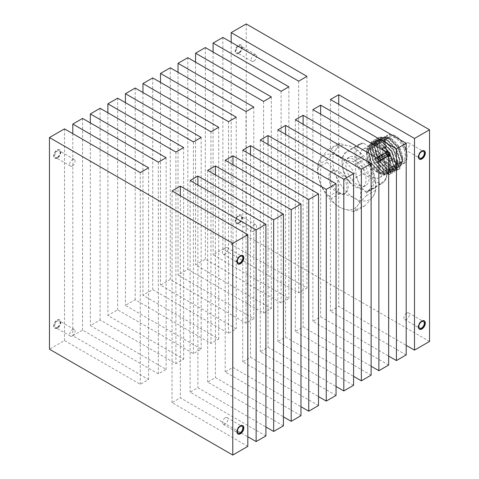 <?xml version="1.0" encoding="UTF-8"?>
<svg xmlns="http://www.w3.org/2000/svg" width="479" height="479" viewBox="0 0 479 479"><rect width="100%" height="100%" fill="white"/><g stroke="black" fill="none" stroke-linecap="round" stroke-linejoin="round"><path stroke-width="0.36" stroke-dasharray="2.4 1.8" d="M231.189 42.224L231.189 244.302L306.961 288.047L298.651 292.843L222.879 249.098L213.101 254.744L288.873 298.489L281.113 302.968L205.341 259.223L195.564 264.869L271.336 308.614L263.576 313.092L187.804 269.348L178.032 274.994L253.798 318.739L246.038 323.217L170.267 279.473L160.495 285.119L236.261 328.863L228.501 333.342L152.735 289.597L142.958 295.244L218.723 338.988L210.964 343.467L135.198 299.722L125.42 305.368L201.186 349.113L193.426 353.592L117.66 309.847L107.883 315.487L183.649 359.232L175.889 363.717L100.123 319.972L90.345 325.612L166.117 369.357L158.351 373.842L82.586 330.097L72.808 335.737L148.58 379.482L140.269 384.284L64.497 340.539L49.469 349.215M306.961 76.371L306.961 288.047M298.651 81.173L298.651 292.843M222.879 37.428L222.879 249.098M213.101 52.031L213.101 254.744M288.873 86.813L288.873 298.489M281.113 91.297L281.113 302.968M205.341 47.553L205.341 259.223M195.564 62.156L195.564 264.869M271.336 96.938L271.336 308.614M263.576 101.422L263.576 313.092M187.804 57.678L187.804 269.348M178.032 72.281L178.032 274.994M253.798 107.062L253.798 318.739M246.038 111.547L246.038 323.217M170.267 67.802L170.267 279.473M160.495 82.406L160.495 285.119M236.261 117.187L236.261 328.863M228.501 121.672L228.501 333.342M152.735 77.927L152.735 289.597M142.958 92.531L142.958 295.244M218.723 127.312L218.723 338.988M210.964 131.797L210.964 343.467M135.198 88.052L135.198 299.722M125.42 102.656L125.42 305.368M201.186 137.437L201.186 349.113M193.426 141.922L193.426 353.592M117.66 98.177L117.66 309.847M107.883 112.781L107.883 315.487M183.649 147.562L183.649 359.232M175.889 152.047L175.889 363.717M100.123 108.302L100.123 319.972M90.345 122.905L90.345 325.612M166.117 157.687L166.117 369.357M158.351 162.171L158.351 373.842M82.586 118.427L82.586 330.097M72.808 133.665L72.808 335.737M148.58 167.812L148.58 379.482M140.269 172.614L140.269 384.284M64.497 128.869L64.497 340.539M57.103 157.902A4.838 2.796 -60 0 1 54.684 158.142A4.838 2.796 -60 0 1 54.684 152.556A4.838 2.796 -60 0 1 59.522 149.759A4.838 2.796 -60 0 1 60.264 153.639A4.838 2.796 -60 0 1 57.103 157.902M57.103 327.941A4.838 2.796 -60 0 1 54.684 328.181A4.838 2.796 -60 0 1 54.684 322.595A4.838 2.796 -60 0 1 59.522 319.798A4.838 2.796 -60 0 1 60.264 323.678A4.838 2.796 -60 0 1 57.103 327.941M247.811 446.374L172.039 402.629L180.349 397.827L247.811 436.776M172.039 190.953L172.039 402.629M180.349 195.755L180.349 397.827M265.899 435.932L190.127 392.187L197.887 387.703L265.899 426.969M190.127 180.511L190.127 392.187M197.887 184.996L197.887 387.703M283.436 425.807L207.664 382.062L215.424 377.578L283.436 416.844M207.664 170.386L207.664 382.062M215.424 174.871L215.424 377.578M300.968 415.682L225.202 371.938L232.962 367.453L300.968 406.719M225.202 160.261L225.202 371.938M232.962 164.746L232.962 367.453M318.505 405.557L242.739 361.813L250.499 357.328L318.505 396.594M242.739 150.137L242.739 361.813M250.499 154.621L250.499 357.328M336.042 395.432L260.277 351.688L268.036 347.203L336.042 386.469M260.277 140.012L260.277 351.688M268.036 144.496L268.036 347.203M353.58 385.308L277.814 341.563L285.574 337.078L353.58 376.344M277.814 129.887L277.814 341.563M285.574 134.371L285.574 337.078M371.117 375.183L295.351 331.438L303.111 326.953L371.117 366.219M295.351 119.768L295.351 331.438M303.111 124.247L303.111 326.953M388.655 365.058L312.883 321.313L320.649 316.829L388.655 356.095M312.883 109.643L312.883 321.313M320.649 114.122L320.649 316.829M406.192 354.933L330.42 311.188L338.731 306.386L406.192 345.335M330.42 99.518L330.42 311.188M338.731 104.314L338.731 306.386M337.875 193.223A12.879 7.436 -120 0 0 344.317 193.857A12.879 7.436 -120 0 0 344.317 178.984A12.879 7.436 -120 0 0 331.438 171.548A12.879 7.436 -120 0 0 329.462 181.87A12.879 7.436 -120 0 0 337.875 193.223M429.531 341.455L246.224 235.62L231.189 244.302M246.224 23.95L246.224 235.62M238.584 53.127A4.838 2.796 -60 0 1 236.165 53.367A4.838 2.796 -60 0 1 236.165 47.774A4.838 2.796 -60 0 1 241.003 44.984A4.838 2.796 -60 0 1 241.745 48.858A4.838 2.796 -60 0 1 238.584 53.127M238.584 223.166A4.838 2.796 -60 0 1 236.165 223.406A4.838 2.796 -60 0 1 236.165 217.819A4.838 2.796 -60 0 1 241.003 215.023A4.838 2.796 -60 0 1 241.745 218.903A4.838 2.796 -60 0 1 238.584 223.166M253.858 231.177A3.844 2.221 -60 0 1 251.936 231.369A3.844 2.221 -60 0 1 251.936 226.926A3.844 2.221 -60 0 1 255.78 224.705A3.844 2.221 -60 0 1 256.373 227.788A3.844 2.221 -60 0 1 253.858 231.177M238.889 222.531A3.844 2.221 -60 0 1 236.967 222.723A3.844 2.221 -60 0 1 236.967 218.28A3.844 2.221 -60 0 1 240.811 216.065A3.844 2.221 -60 0 1 241.404 219.143A3.844 2.221 -60 0 1 238.889 222.531M238.889 223.346A4.838 2.796 -60 0 1 236.47 223.585A4.838 2.796 -60 0 1 236.47 217.993A4.838 2.796 -60 0 1 241.308 215.203A4.838 2.796 -60 0 1 242.051 219.077A4.838 2.796 -60 0 1 238.889 223.346M72.383 335.953A3.844 2.221 -60 0 1 70.461 336.144A3.844 2.221 -60 0 1 70.461 331.702A3.844 2.221 -60 0 1 74.305 329.48A3.844 2.221 -60 0 1 74.892 332.564A3.844 2.221 -60 0 1 72.383 335.953M57.408 327.307A3.844 2.221 -60 0 1 55.486 327.498A3.844 2.221 -60 0 1 55.486 323.056A3.844 2.221 -60 0 1 59.336 320.84A3.844 2.221 -60 0 1 59.923 323.918A3.844 2.221 -60 0 1 57.408 327.307M57.408 328.121A4.838 2.796 -60 0 1 54.989 328.36A4.838 2.796 -60 0 1 54.989 322.774A4.838 2.796 -60 0 1 59.833 319.978A4.838 2.796 -60 0 1 60.57 323.858A4.838 2.796 -60 0 1 57.408 328.121M72.383 165.908A3.844 2.221 -60 0 1 70.461 166.099A3.844 2.221 -60 0 1 70.461 161.657A3.844 2.221 -60 0 1 74.305 159.441A3.844 2.221 -60 0 1 74.892 162.519A3.844 2.221 -60 0 1 72.383 165.908M57.408 157.268A3.844 2.221 -60 0 1 55.486 157.459A3.844 2.221 -60 0 1 55.486 153.017A3.844 2.221 -60 0 1 59.336 150.795A3.844 2.221 -60 0 1 59.923 153.879A3.844 2.221 -60 0 1 57.408 157.268M57.408 158.076A4.838 2.796 -60 0 1 54.989 158.315A4.838 2.796 -60 0 1 54.989 152.729A4.838 2.796 -60 0 1 59.833 149.933A4.838 2.796 -60 0 1 60.57 153.813A4.838 2.796 -60 0 1 57.408 158.076M253.858 61.132A3.844 2.221 -60 0 1 251.936 61.324A3.844 2.221 -60 0 1 251.936 56.881A3.844 2.221 -60 0 1 255.78 54.666A3.844 2.221 -60 0 1 256.373 57.743A3.844 2.221 -60 0 1 253.858 61.132M238.889 52.492A3.844 2.221 -60 0 1 236.967 52.678A3.844 2.221 -60 0 1 236.967 48.241A3.844 2.221 -60 0 1 240.811 46.02A3.844 2.221 -60 0 1 241.404 49.103A3.844 2.221 -60 0 1 238.889 52.492M238.889 53.301A4.838 2.796 -60 0 1 236.47 53.54A4.838 2.796 -60 0 1 236.47 47.954A4.838 2.796 -60 0 1 241.308 45.158A4.838 2.796 -60 0 1 242.051 49.038A4.838 2.796 -60 0 1 238.889 53.301M406.617 313.092A3.844 2.221 120 0 0 404.108 316.481A3.844 2.221 120 0 0 404.695 319.559A3.844 2.221 120 0 0 408.539 317.343A3.844 2.221 120 0 0 408.539 312.901A3.844 2.221 120 0 0 406.617 313.092M424.154 320.78A4.838 2.796 120 0 0 424.011 320.685A4.838 2.796 120 0 0 421.592 320.924A4.838 2.796 120 0 0 418.43 325.187A4.838 2.796 120 0 0 419.167 329.067A4.838 2.796 120 0 0 419.329 329.145M225.142 417.868A3.844 2.221 120 0 0 222.627 421.257A3.844 2.221 120 0 0 223.22 424.334A3.844 2.221 120 0 0 227.064 422.119A3.844 2.221 120 0 0 227.064 417.676A3.844 2.221 120 0 0 225.142 417.868M242.679 425.556A4.838 2.796 120 0 0 242.53 425.46A4.838 2.796 120 0 0 240.111 425.699A4.838 2.796 120 0 0 236.949 429.962A4.838 2.796 120 0 0 237.692 433.842A4.838 2.796 120 0 0 237.847 433.92M225.142 247.823A3.844 2.221 120 0 0 222.627 251.212A3.844 2.221 120 0 0 223.22 254.295A3.844 2.221 120 0 0 227.064 252.074A3.844 2.221 120 0 0 227.064 247.631A3.844 2.221 120 0 0 225.142 247.823M242.679 255.511A4.838 2.796 120 0 0 242.53 255.415A4.838 2.796 120 0 0 240.111 255.654A4.838 2.796 120 0 0 236.949 259.923A4.838 2.796 120 0 0 237.692 263.797A4.838 2.796 120 0 0 237.847 263.875M406.617 143.047A3.844 2.221 120 0 0 404.108 146.436A3.844 2.221 120 0 0 404.695 149.52A3.844 2.221 120 0 0 408.539 147.298A3.844 2.221 120 0 0 408.539 142.856A3.844 2.221 120 0 0 406.617 143.047M424.154 150.735A4.838 2.796 120 0 0 424.011 150.64A4.838 2.796 120 0 0 421.592 150.879A4.838 2.796 120 0 0 418.43 155.142A4.838 2.796 120 0 0 419.167 159.022A4.838 2.796 120 0 0 419.329 159.1M338.06 143.832L329.205 148.945A34.35 19.831 60 0 1 331.234 148.765L340.09 143.652A34.35 19.831 -120 0 0 338.06 143.832C338.348 145.125 337.563 147.143 335.713 149.891A30.542 17.633 60 0 1 351.185 146.634A30.542 17.633 60 0 1 354.418 148.221A30.542 17.633 60 0 1 373.117 171.482A30.542 17.633 60 0 1 375.77 189.211A30.542 17.633 60 0 1 373.117 196.42A30.542 17.633 60 0 1 354.418 198.09A30.542 17.633 60 0 1 335.713 174.823A30.542 17.633 60 0 1 335.713 149.891C333.612 152.777 330.684 156.028 326.947 159.651A34.35 19.831 -120 0 0 326.947 162.351L318.086 167.464A34.35 19.831 60 0 1 318.086 164.764L326.947 159.651M354.418 159.746A16.418 9.478 60 0 1 365.142 174.218A16.418 9.478 60 0 1 362.627 187.373A16.418 9.478 60 0 1 346.203 177.895A16.418 9.478 60 0 1 346.203 158.938A16.418 9.478 60 0 1 354.418 159.746M362.322 156.489L353.466 161.603A34.35 19.831 60 0 1 355.496 164.123L364.351 159.01A34.35 19.831 -120 0 0 362.322 156.489C360.891 153.346 358.256 150.586 354.418 148.221L350.856 146.502L340.09 143.652M375.464 187.66L366.609 192.774A34.35 19.831 60 0 1 366.609 195.48L375.464 190.367A34.35 19.831 -120 0 0 375.464 187.66C375.752 182.05 374.967 176.661 373.117 171.482C371.015 166.458 368.094 162.303 364.351 159.01M340.09 193.528L331.234 198.641A34.35 19.831 60 0 1 329.205 196.115L338.06 191.001A34.35 19.831 -120 0 0 340.09 193.528C345.539 194.354 350.317 195.875 354.418 198.09C358.256 200.462 360.891 203.216 362.322 206.359A34.35 19.831 -120 0 0 364.351 206.18L355.496 211.293A34.35 19.831 60 0 1 353.466 211.473L362.322 206.359M366.609 195.48C362.872 199.096 359.951 202.348 357.843 205.24C355.987 207.982 355.208 210 355.496 211.293M364.351 206.18C368.088 202.563 371.009 199.312 373.117 196.42L375.446 191.504L375.464 190.367M353.466 211.473L342.701 208.628L339.138 206.91C335.3 204.545 332.666 201.785 331.234 198.641M329.205 196.115C325.469 192.833 322.547 188.672 320.439 183.643C318.583 178.475 317.805 173.081 318.086 167.464M326.947 162.351C330.684 165.638 333.606 169.794 335.713 174.823C337.563 179.996 338.348 185.391 338.06 191.001M318.086 164.764L318.11 163.626L320.439 158.711C322.541 155.819 325.463 152.567 329.205 148.945M331.234 148.765C332.666 151.915 335.3 154.669 339.138 157.04C343.239 159.256 348.017 160.776 353.466 161.603M355.496 164.123C355.208 169.734 355.987 175.128 357.843 180.302C359.945 185.331 362.866 189.486 366.609 192.774M320.439 183.643A30.542 17.633 -120 0 0 339.138 206.91A30.542 17.633 -120 0 0 342.371 208.497A30.542 17.633 -120 0 0 357.843 205.24A30.542 17.633 -120 0 0 357.843 180.302A30.542 17.633 -120 0 0 339.138 157.04A30.542 17.633 -120 0 0 320.439 158.711A30.542 17.633 -120 0 0 317.787 165.914A30.542 17.633 -120 0 0 320.439 183.643M339.138 192.492A12.879 7.436 -120 0 0 345.581 193.127A12.879 7.436 -120 0 0 345.581 178.254A12.879 7.436 -120 0 0 332.701 170.817A12.879 7.436 -120 0 0 330.726 181.14A12.879 7.436 -120 0 0 339.138 192.492M349.79 182.409L349.239 181.385L362.028 173.997L363.806 174.32A21.818 12.598 60 0 1 356.053 154.394A21.818 12.598 60 0 1 363.806 143.413L362.028 143.095L349.239 150.478L349.79 151.508A21.818 12.598 -120 0 0 342.042 162.483A21.818 12.598 -120 0 0 349.79 182.409L365.148 191.277A21.818 12.598 -120 0 0 372.901 180.296A21.818 12.598 -120 0 0 365.148 160.369L349.79 151.508M349.239 181.385A22.687 13.095 60 0 1 342.042 161.776A22.687 13.095 60 0 1 346.742 151.394A22.687 13.095 60 0 1 349.239 150.478M346.742 151.394L359.531 144.005L362.028 143.095A22.687 13.095 -120 0 0 359.531 144.005A22.687 13.095 -120 0 0 362.028 173.997M398.57 169.512L398.791 169.386A18.926 10.927 -120 0 1 391.391 169.458L398.57 169.512L402.216 161.01L398.025 147.975L388.289 138.144L378.554 137.365L374.362 146.185L378.009 159.531L387.2 169.68L396.384 170.775L400.031 162.267L395.84 149.238L386.104 139.407L376.368 138.629L372.177 147.448L375.823 160.794L385.014 170.937L394.205 172.033L397.851 163.531L393.66 150.496L383.924 140.664L374.189 139.886L369.998 148.706L373.644 162.052L382.835 172.201L392.02 173.296L395.666 164.788L391.475 151.759L381.739 141.928L372.003 141.143L367.812 149.969L371.459 163.315L380.649 173.458L389.84 174.554L393.487 166.051L391.415 157.166A18.926 10.927 60 0 0 383.493 145.61L379.859 143.083L370.435 142.431L366.537 151.172L370.237 163.914L379.164 173.452L384.942 175.086L389.289 172.895L391.092 167.393L389.888 159.89L385.385 151.166L378.727 145.035L373.818 143.395L379.069 144.448L385.99 149.448L391.415 157.166M398.791 169.386A18.926 10.927 -120 0 0 399.953 168.524L402.48 160.854L398.289 147.825L388.553 137.994L378.823 137.21L374.626 146.035L378.272 159.381L387.463 169.53L396.654 170.62L400.3 162.118L396.103 149.083L386.373 139.251L376.632 138.473L372.44 147.292L376.087 160.639L385.278 170.787L394.468 171.883L398.115 163.375L393.924 150.346L384.188 140.515L374.458 139.73L370.261 148.556L373.907 161.902L383.098 172.045L392.289 173.141L395.935 164.638L391.738 151.603L382.008 141.772L372.267 140.994L368.082 149.813L371.728 163.159L380.913 173.308L390.104 174.404L393.75 165.896L389.559 152.867L383.493 145.61M378.206 145.945A16.508 9.532 -120 0 0 366.537 152.681A16.508 9.532 -120 0 0 378.206 172.895A16.508 9.532 -120 0 0 389.876 166.159A16.508 9.532 -120 0 0 378.206 145.945M391.038 165.489A16.508 9.532 60 0 1 379.368 145.275A16.508 9.532 60 0 1 391.038 138.533A16.508 9.532 60 0 1 402.707 158.747A16.508 9.532 60 0 1 391.038 165.489M391.391 169.458L389.361 168.392L380.35 158.507L376.698 145.586L380.655 137.054L390.05 137.964L399.007 147.304L402.707 159.489L401.043 165.494L399.139 167.249L390.517 166.393L384.362 160.914L390.08 167.147L395.522 169.584L399.953 168.524M365.148 160.369L366.926 160.693L379.715 153.304L379.745 152.753L385.314 162.878L387.158 172.069L386.637 176.985C385.87 179.9 384.392 182.008 382.212 183.295A22.687 13.095 -120 0 0 379.715 153.304L379.164 152.28A21.818 12.598 60 0 1 386.912 172.206A21.818 12.598 60 0 1 379.164 183.188L363.806 174.32M366.926 160.693A22.687 13.095 60 0 1 369.423 190.684A22.687 13.095 60 0 1 366.926 191.594L365.148 191.277M379.164 183.188L379.715 184.211L366.926 191.594M375.764 158.962A2.287 1.323 -120 0 0 374.614 158.848A2.287 1.323 -120 0 0 374.614 161.489A2.287 1.323 -120 0 0 376.907 162.812A2.287 1.323 -120 0 0 377.26 160.98A2.287 1.323 -120 0 0 375.764 158.962M377.883 157.735L387.667 152.011A2.287 1.323 60 0 0 386.595 151.933A2.287 1.323 60 0 0 386.122 152.903L376.614 158.148L376.614 158.854L386.122 153.058A2.287 1.323 60 0 0 387.667 155.747L377.901 161.082L377.757 162.004L378.506 162.171L388.044 156.316A3.155 1.82 -120 0 0 388.104 156.352L388.104 156.352A3.155 1.82 60 0 0 389.619 156.471A3.155 1.82 60 0 0 390.271 155.094A3.155 1.82 -120 0 0 390.271 155.028A3.155 1.82 -120 0 0 390.271 154.957L380.2 161.094L380.434 160.357L390.271 154.957A3.155 1.82 60 0 0 388.104 151.202L388.104 151.556A2.724 1.569 -120 0 1 389.966 154.777L390.271 154.957M375.74 158.513L376.614 158.854L375.74 158.513L375.973 157.783L386.122 152.556A2.724 1.569 -120 0 1 387.984 151.484L387.667 152.011M387.984 156.28L387.984 156.28A3.155 1.82 -120 0 0 388.044 156.316L387.984 156.28A3.155 1.82 60 0 1 385.817 152.526L386.122 152.699A2.724 1.569 -120 0 0 387.984 155.926L387.984 156.28L377.901 161.818L377.901 161.082L378.506 161.435L387.804 155.825A2.287 1.323 60 0 0 388.882 155.897A2.287 1.323 60 0 0 389.355 154.927L379.578 160.728L380.2 161.094M380.434 161.058L379.793 160.693L379.793 159.986L389.355 154.771A2.287 1.323 60 0 0 387.804 152.088L378.506 157.759L377.901 157.405L377.901 156.669L378.506 157.022L378.506 157.759M385.811 152.382L385.811 152.454A3.155 1.82 -120 0 1 385.817 152.382L385.817 152.382A3.155 1.82 60 0 1 386.469 151.005A3.155 1.82 60 0 1 387.984 151.13L387.984 151.484M388.104 156.352L388.104 155.998A2.724 1.569 -120 0 0 389.966 154.921L390.271 155.1M387.667 155.747L387.984 155.926M386.122 152.699L386.122 153.058M386.122 152.903L386.122 152.556M388.104 155.998L387.804 155.825M389.355 154.927L389.966 154.921M387.804 152.088L388.104 151.556M389.966 154.777L389.355 154.771M395.923 161.357A14.909 8.604 -120 0 0 406.467 155.274A14.909 8.604 -120 0 0 395.923 137.018A14.909 8.604 -120 0 0 385.385 143.101A14.909 8.604 -120 0 0 395.923 161.357L395.283 160.986A13.993 8.077 60 0 1 385.385 143.85A13.993 8.077 60 0 1 388.032 137.599A13.993 8.077 60 0 1 395.283 138.132A13.993 8.077 60 0 1 404.492 150.699A13.993 8.077 60 0 1 402.013 161.824A13.993 8.077 60 0 1 395.283 160.986L395.923 161.357M395.923 162.243A15.987 9.233 60 0 1 384.619 142.664A15.987 9.233 60 0 1 395.923 136.138A15.987 9.233 60 0 1 407.228 155.717A15.987 9.233 60 0 1 395.923 162.243M395.618 162.77A16.418 9.478 -120 0 0 403.827 163.584A16.418 9.478 -120 0 0 407.228 156.07A16.418 9.478 -120 0 0 395.618 135.958L395.618 135.958A16.418 9.478 -120 0 0 387.409 135.144A16.418 9.478 -120 0 0 384.894 148.304A16.418 9.478 -120 0 0 395.618 162.77M391.038 138.605A16.418 9.478 60 0 1 401.761 153.07A16.418 9.478 60 0 1 399.246 166.231A16.418 9.478 60 0 1 382.829 156.753A16.418 9.478 60 0 1 382.829 137.79A16.418 9.478 60 0 1 391.038 138.605M378.206 146.011A16.418 9.478 60 0 1 388.93 160.483A16.418 9.478 60 0 1 386.415 173.637A16.418 9.478 60 0 1 369.998 164.159A16.418 9.478 60 0 1 369.998 145.203A16.418 9.478 60 0 1 378.206 146.011M371.482 149.891A16.418 9.478 60 0 1 382.212 164.363A16.418 9.478 60 0 1 379.691 177.517A16.418 9.478 60 0 1 363.274 168.039A16.418 9.478 60 0 1 363.274 149.083A16.418 9.478 60 0 1 371.482 149.891M363.806 143.413L379.164 152.28M375.764 150.586A12.55 7.245 60 0 1 384.02 161.854A12.55 7.245 60 0 1 381.799 171.823A12.55 7.245 60 0 1 369.489 164.453A12.55 7.245 60 0 1 369.261 150.107A12.55 7.245 60 0 1 375.764 150.586M375.764 154.477A7.778 4.491 60 0 1 380.841 161.333A7.778 4.491 60 0 1 379.649 167.566A7.778 4.491 60 0 1 375.764 167.183A7.778 4.491 60 0 1 370.68 160.327A7.778 4.491 60 0 1 371.872 154.094A7.778 4.491 60 0 1 375.764 154.477M387.798 160.231A7.778 4.491 -120 0 0 391.69 160.615A7.778 4.491 -120 0 0 393.301 157.058A7.778 4.491 -120 0 0 387.798 147.532A7.778 4.491 -120 0 0 383.913 147.143A7.778 4.491 -120 0 0 382.721 153.376A7.778 4.491 -120 0 0 387.798 160.231M388.104 156.28A3.155 1.82 -120 0 0 389.684 156.435A3.155 1.82 -120 0 0 389.684 152.795A3.155 1.82 -120 0 0 386.529 150.975A3.155 1.82 -120 0 0 386.044 153.502A3.155 1.82 -120 0 0 388.104 156.28M385.811 152.52L385.811 152.454A3.155 1.82 -120 0 0 385.817 152.526L375.973 158.483M378.506 157.022L388.044 151.166A3.155 1.82 -120 0 0 387.984 151.13L377.901 156.669M388.104 159.699A7.347 4.239 60 0 1 382.913 150.705A7.347 4.239 60 0 1 388.104 147.706A7.347 4.239 60 0 1 393.301 156.705A7.347 4.239 60 0 1 388.104 159.699M378.506 161.435L378.506 162.171M375.973 157.783L376.614 158.148M379.793 159.986L380.434 160.357M401.043 165.494L402.522 159.459L398.678 147.598L389.786 138.653L380.889 137.958L377.045 146.011L380.344 158.184L388.691 167.446L397.043 168.458L400.342 160.716L396.498 148.861L387.601 139.916L378.709 139.215L374.865 147.269L378.159 159.447L386.511 168.704L394.858 169.716L398.157 161.98L394.313 150.119L385.421 141.173L376.524 140.479L372.68 148.532L375.979 160.704L384.326 169.961L392.678 170.973L395.977 163.237L392.133 151.376L383.236 142.437L374.344 141.736L370.501 149.789L373.8 161.962L382.146 171.225L390.493 172.236L393.792 164.501L389.948 152.639L381.056 143.694L372.159 142.999L368.315 151.047L371.614 163.225L379.967 172.482L388.313 173.494L391.612 165.758L387.768 153.897L378.871 144.951L373.818 143.395M384.362 160.914L390.331 166.5L398.678 167.512L401.977 159.776L398.133 147.915L389.241 138.97L380.344 138.275L376.5 146.323L379.799 158.501L388.146 167.758L396.498 168.77L399.797 161.034L395.953 149.173L387.056 140.227L378.159 139.533L374.315 147.586L377.614 159.758L385.966 169.021L394.313 170.033L397.612 162.291L393.768 150.436L384.876 141.491L375.979 140.79L372.135 148.843L375.434 161.022L383.781 170.279L392.133 171.29L395.432 163.555L391.588 151.693L382.691 142.748L373.8 142.053L369.95 150.107L373.249 162.279L381.601 171.542L389.948 172.548L393.247 164.812L389.403 152.951L380.512 144.011L371.614 143.311L367.77 151.364L371.069 163.537L379.416 172.799L387.768 173.811L391.068 166.075L389.888 159.89M357.472 157.986A16.418 9.478 60 0 1 368.195 172.452A16.418 9.478 60 0 1 365.681 185.607A16.418 9.478 60 0 1 349.263 176.128A16.418 9.478 60 0 1 349.263 157.172A16.418 9.478 60 0 1 357.472 157.986M379.715 184.211A22.687 13.095 -120 0 0 382.212 183.295L369.423 190.684M255.78 224.705L240.811 216.065M251.936 231.369L236.967 222.723M241.308 215.203L241.003 215.023M236.47 223.585L236.165 223.406M74.305 329.48L59.336 320.84M70.461 336.144L55.486 327.498M59.833 319.978L59.522 319.798M54.989 328.36L54.684 328.181M74.305 159.441L59.336 150.795M70.461 166.099L55.486 157.459M59.833 149.933L59.522 149.759M54.989 158.315L54.684 158.142M255.78 54.666L240.811 46.02M251.936 61.324L236.967 52.678M241.308 45.158L241.003 44.984M236.47 53.54L236.165 53.367M404.695 319.559L419.664 328.205M408.539 312.901L423.514 321.541M419.167 329.067L419.478 329.241M424.011 320.685L424.316 320.858M223.22 424.334L238.189 432.98M227.064 417.676L242.033 426.322M237.692 433.842L237.997 434.016M242.53 425.46L242.835 425.633M223.22 254.295L238.189 262.935M227.064 247.631L242.033 256.277M237.692 263.797L237.997 263.977M242.53 255.415L242.835 255.594M404.695 149.52L419.664 158.16M408.539 142.856L423.514 151.502M419.167 159.022L419.478 159.202M424.011 150.64L424.316 150.819M375.77 189.211L375.446 191.504M351.185 146.634L350.856 146.502M317.787 165.914L318.11 163.626M342.371 208.497L342.701 208.628M332.701 170.817L331.438 171.548M345.581 193.127L344.317 193.857M378.206 172.895L379.164 173.452M366.537 152.681L366.537 151.172M391.038 138.533L390.05 137.964M402.707 158.747L402.707 159.489M376.907 162.812L388.882 155.897M374.614 158.848L386.595 151.933M399.246 166.231L403.827 163.584M382.829 137.79L387.409 135.144M379.691 177.517L386.415 173.637M363.274 149.083L369.998 145.203M395.923 136.138L395.618 135.958M407.228 155.717L407.228 156.07M381.799 171.823L402.013 161.824M369.261 150.107L388.032 137.599M383.913 147.143L371.872 154.094M391.69 160.615L379.649 167.566M388.104 147.706L387.798 147.532M393.301 156.705L393.301 157.058M385.385 143.85L385.385 143.101M377.757 156.855L377.757 157.573M398.678 167.512L399.139 167.249M380.344 138.275L380.889 137.958M396.498 168.77L397.043 168.458M378.159 139.533L378.709 139.215M394.313 170.033L394.858 169.716M375.979 140.79L376.524 140.479M392.133 171.29L392.678 170.973M373.8 142.053L374.344 141.736M389.948 172.548L390.493 172.236M371.614 143.311L372.159 142.999M387.768 173.811L388.313 173.494M349.263 157.172L346.203 158.938M365.681 185.607L362.627 187.373M342.042 162.483L342.042 161.776"/><path stroke-width="0.72" d="M213.101 43.068L288.873 86.813L281.113 91.297L205.341 47.553L195.564 53.193L271.336 96.938L263.576 101.422L187.804 57.678L178.032 63.318L253.798 107.062L246.038 111.547L170.267 67.802L160.495 73.443L236.261 117.187L228.501 121.672L152.735 77.927L142.958 83.568L218.723 127.312L210.964 131.797L135.198 88.052L125.42 93.692L201.186 137.437L193.426 141.922L117.66 98.177L107.883 103.817L183.649 147.562L175.889 152.047L100.123 108.302L90.345 113.942L166.117 157.687L158.351 162.171L82.586 118.427L72.808 124.067L148.58 167.812L140.269 172.614L64.497 128.869L49.469 137.545L232.776 243.38L247.811 234.698L172.039 190.953L180.349 186.157L256.121 229.902L265.899 224.256L190.127 180.511L197.887 176.032L273.659 219.777L283.436 214.131L207.664 170.386L215.424 165.908L291.196 209.652L300.968 204.006L225.202 160.261L232.962 155.783L308.733 199.527L318.505 193.881L242.739 150.137L250.499 145.658L326.265 189.403L336.042 183.756L260.277 140.012L268.036 135.533L343.802 179.278L353.58 173.632L277.814 129.887L285.574 125.408L361.34 169.153L371.117 163.513L295.351 119.768L303.111 115.283L378.877 159.028L388.655 153.388L312.883 109.643L320.649 105.158L396.414 148.903L406.192 143.263L330.42 99.518L338.731 94.716L414.503 138.461L429.531 129.785L246.224 23.95L231.189 32.626L306.961 76.371L298.651 81.173L222.879 37.428L213.101 43.068L213.101 52.031M231.189 32.626L231.189 42.224M195.564 53.193L195.564 62.156M178.032 63.318L178.032 72.281M160.495 73.443L160.495 82.406M142.958 83.568L142.958 92.531M125.42 93.692L125.42 102.656M107.883 103.817L107.883 112.781M90.345 113.942L90.345 122.905M72.808 124.067L72.808 133.665M49.469 137.545L49.469 349.215L232.776 455.05L247.811 446.374L247.811 234.698M232.776 243.38L232.776 455.05M240.416 255.834A4.838 2.796 120 0 0 237.255 260.097A4.838 2.796 120 0 0 237.997 263.977A4.838 2.796 120 0 0 242.835 261.181A4.838 2.796 120 0 0 242.835 255.594A4.838 2.796 120 0 0 240.416 255.834M240.416 425.873A4.838 2.796 120 0 0 237.255 430.142A4.838 2.796 120 0 0 237.997 434.016A4.838 2.796 120 0 0 242.835 431.226A4.838 2.796 120 0 0 242.835 425.633A4.838 2.796 120 0 0 240.416 425.873M180.349 186.157L180.349 195.755M247.811 436.776L256.121 441.572L265.899 435.932L265.899 224.256M256.121 229.902L256.121 441.572M197.887 176.032L197.887 184.996M265.899 426.969L273.659 431.447L283.436 425.807L283.436 214.131M273.659 219.777L273.659 431.447M215.424 165.908L215.424 174.871M283.436 416.844L291.196 421.322L300.968 415.682L300.968 204.006M291.196 209.652L291.196 421.322M232.962 155.783L232.962 164.746M300.968 406.719L308.733 411.198L318.505 405.557L318.505 193.881M308.733 199.527L308.733 411.198M250.499 145.658L250.499 154.621M318.505 396.594L326.265 401.073L336.042 395.432L336.042 183.756M326.265 189.403L326.265 401.073M268.036 135.533L268.036 144.496M336.042 386.469L343.802 390.948L353.58 385.308L353.58 173.632M343.802 179.278L343.802 390.948M285.574 125.408L285.574 134.371M353.58 376.344L361.34 380.823L371.117 375.183L371.117 163.513M361.34 169.153L361.34 380.823M303.111 115.283L303.111 124.247M371.117 366.219L378.877 370.698L388.655 365.058L388.655 153.388M378.877 159.028L378.877 370.698M320.649 105.158L320.649 114.122M388.655 356.095L396.414 360.573L406.192 354.933L406.192 143.263M396.414 148.903L396.414 360.573M338.731 94.716L338.731 104.314M406.192 345.335L414.503 350.131L429.531 341.455L429.531 129.785M414.503 138.461L414.503 350.131M421.897 151.059A4.838 2.796 120 0 0 418.736 155.322A4.838 2.796 120 0 0 419.478 159.202A4.838 2.796 120 0 0 424.316 156.405A4.838 2.796 120 0 0 424.316 150.819A4.838 2.796 120 0 0 421.897 151.059M421.897 321.098A4.838 2.796 120 0 0 418.736 325.361A4.838 2.796 120 0 0 419.478 329.241A4.838 2.796 120 0 0 424.316 326.444A4.838 2.796 120 0 0 424.316 320.858A4.838 2.796 120 0 0 421.897 321.098M421.592 321.732A3.844 2.221 120 0 0 419.077 325.121A3.844 2.221 120 0 0 419.664 328.205A3.844 2.221 120 0 0 423.514 325.983A3.844 2.221 120 0 0 423.514 321.541A3.844 2.221 120 0 0 421.592 321.732M419.329 329.145A4.838 2.796 120 0 0 424.011 326.271A4.838 2.796 120 0 0 424.154 320.78M240.111 426.508A3.844 2.221 120 0 0 237.596 429.897A3.844 2.221 120 0 0 238.189 432.98A3.844 2.221 120 0 0 242.033 430.759A3.844 2.221 120 0 0 242.033 426.322A3.844 2.221 120 0 0 240.111 426.508M237.847 433.92A4.838 2.796 120 0 0 242.53 431.046A4.838 2.796 120 0 0 242.679 425.556M240.111 256.469A3.844 2.221 120 0 0 237.596 259.858A3.844 2.221 120 0 0 238.189 262.935A3.844 2.221 120 0 0 242.033 260.72A3.844 2.221 120 0 0 242.033 256.277A3.844 2.221 120 0 0 240.111 256.469M237.847 263.875A4.838 2.796 120 0 0 242.53 261.007A4.838 2.796 120 0 0 242.679 255.511M421.592 151.693A3.844 2.221 120 0 0 419.077 155.082A3.844 2.221 120 0 0 419.664 158.16A3.844 2.221 120 0 0 423.514 155.944A3.844 2.221 120 0 0 423.514 151.502A3.844 2.221 120 0 0 421.592 151.693M419.329 159.1A4.838 2.796 120 0 0 424.011 156.226A4.838 2.796 120 0 0 424.154 150.735"/></g></svg>
